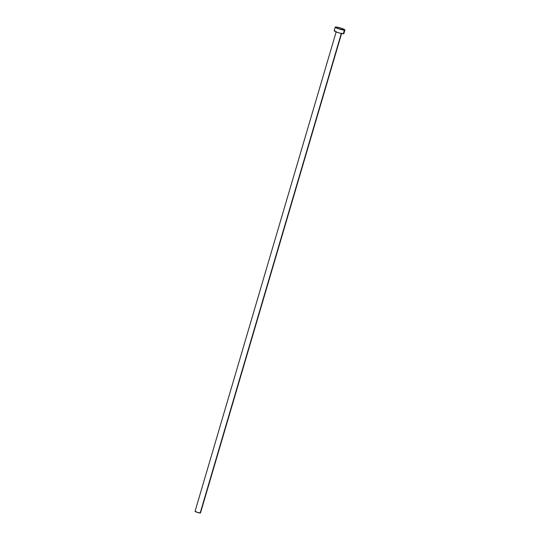 <?xml version="1.0" encoding="UTF-8"?>
<svg xmlns="http://www.w3.org/2000/svg" width="540" height="540" viewBox="0 0 540 540"><rect width="100%" height="100%" fill="white"/><g stroke="black" fill="none" stroke-linecap="round" stroke-linejoin="round"><path stroke-width="0.81" d="M336.238 31.617L195.055 511.313A2.842 0.398 16.4 0 0 197.053 512.298A2.842 0.398 16.4 0 0 200.171 513L341.307 33.48L200.171 513A2.842 0.398 16.4 0 0 200.509 512.912L341.692 33.217M335.252 27.149L334.193 30.753A5.049 0.702 16.4 0 0 337.73 32.508A5.049 0.702 16.4 0 0 343.285 33.757L344.345 30.152L343.285 33.757A5.049 0.702 16.4 0 0 343.886 33.602L344.945 30.004A5.049 0.702 -163.6 0 1 344.345 30.152A5.049 0.702 -163.6 0 1 338.789 28.91A5.049 0.702 -163.6 0 1 335.252 27.149A5.049 0.702 -163.6 0 1 335.846 27A5.049 0.702 -163.6 0 1 341.401 28.249A5.049 0.702 -163.6 0 1 344.945 30.004M343.697 33.318L343.859 33.649L343.285 33.757L339.451 33.028L335.914 31.84L334.213 30.706M334.415 30.625L334.787 30.598M335.846 27L341.564 28.303L344.918 30.044L338.627 28.856L335.435 27.439L335.273 27.108L335.846 27M200.407 512.75L198.018 512.588L195.075 511.286"/></g></svg>
